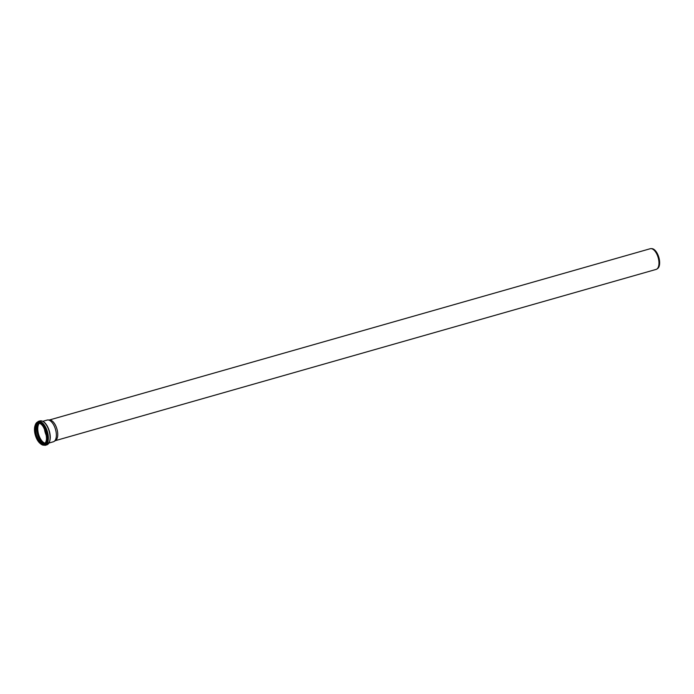 <?xml version="1.0" encoding="UTF-8"?>
<svg xmlns="http://www.w3.org/2000/svg" width="694" height="694" viewBox="0 0 694 694"><rect width="100%" height="100%" fill="white"/><g stroke="black" fill="none" stroke-linecap="round" stroke-linejoin="round"><path stroke-width="1.04" d="M49.361 420L650.217 248.73A10.757 5.214 74.1 0 1 650.998 248.626L651.848 248.652A10.497 5.092 74.1 0 1 658.866 257.448A10.497 5.092 74.1 0 1 657.539 268.621L656.828 269.081A10.757 5.214 74.1 0 1 656.116 269.411L55.251 440.681M650.998 248.626A10.757 5.214 74.1 0 1 658.181 257.639A10.757 5.214 74.1 0 1 656.828 269.081M42.846 421.293L47.157 420.07A11.295 5.474 74.1 0 1 47.973 419.965L49.76 420.009A10.757 5.214 74.1 0 1 56.943 429.013A10.757 5.214 74.1 0 1 55.589 440.464L54.089 441.445A11.295 5.474 74.1 0 1 53.343 441.783L49.031 443.015M46.359 435.589A10.792 5.231 74.1 0 1 45.101 432.145A10.792 5.231 74.1 0 1 44.485 429.013M45.015 443.171A10.792 5.231 74.1 0 1 38.517 434.019A10.792 5.231 74.1 0 1 39.341 423.279M38.508 434.028A10.826 5.248 74.1 0 1 39.306 423.271A10.826 5.248 74.1 0 0 38.491 434.028A10.826 5.248 74.1 0 0 44.98 443.206A10.826 5.248 74.1 0 1 38.508 434.028M47.973 419.965A11.295 5.474 74.1 0 1 55.511 429.421A11.295 5.474 74.1 0 1 54.089 441.445M44.746 443.449A11.043 5.352 74.1 0 1 38.187 434.114A11.043 5.352 74.1 0 1 38.968 423.184M44.13 443.882A11.737 5.691 74.1 0 1 37.806 434.201A11.737 5.691 74.1 0 1 38.222 423.14M43.627 443.969A11.963 5.795 74.1 0 1 37.502 434.288A11.963 5.795 74.1 0 1 37.745 423.331M41.545 443.31A11.035 5.352 74.1 0 1 36.322 434.644A11.035 5.352 74.1 0 1 36.322 424.988M43.982 443.943A10.826 5.248 74.1 0 1 36.218 434.678A10.826 5.248 74.1 0 1 38.057 423.167M45.96 441.601A10.826 5.248 74.1 0 1 43.696 444.056A10.826 5.248 74.1 0 1 35.611 434.852A10.826 5.248 74.1 0 1 37.754 423.227A10.826 5.248 74.1 0 1 40.972 424.121M35.368 434.921A11.017 5.344 74.1 0 1 40.651 423.869A11.017 5.344 74.1 0 1 45.683 442.269A11.017 5.344 74.1 0 1 35.368 434.921M35.134 425.483A11.33 5.491 74.1 0 1 37.563 422.767C34.526 424.32 33.763 428.372 35.255 434.938A11.208 5.431 74.1 0 1 40.651 423.696A11.208 5.431 74.1 0 1 45.769 442.416A11.208 5.431 74.1 0 1 35.273 434.938C37.407 441.592 40.243 444.793 43.774 444.55A11.33 5.491 74.1 0 1 40.278 443.518M37.71 422.724A11.33 5.491 74.1 0 1 37.858 422.681L37.563 422.767A11.33 5.491 74.1 0 1 45.943 432.154A11.33 5.491 74.1 0 1 43.774 444.55L44.06 444.464A11.33 5.491 74.1 0 1 43.913 444.507M37.858 422.681A11.33 5.491 74.1 0 1 46.238 432.067A11.33 5.491 74.1 0 1 44.06 444.464M36.808 423.106A11.538 5.595 74.1 0 1 46.533 431.98A11.538 5.595 74.1 0 1 42.95 444.654M35.186 425.24A12.041 5.838 74.1 0 1 43.132 424.511A12.041 5.838 74.1 0 1 47.582 440.126A12.041 5.838 74.1 0 1 40.452 443.7M34.9 426.081L38.196 421.405A12.457 6.038 74.1 0 1 47.418 431.729A12.457 6.038 74.1 0 1 45.023 445.375L46.767 444.871A12.457 6.038 74.1 0 0 49.161 431.234A12.457 6.038 74.1 0 0 39.931 420.911C42.594 420.443 45.067 422.204 47.348 426.185C51.443 435.303 51.252 441.531 46.767 444.871M43.557 421.874A12.024 5.83 74.1 0 1 49.352 431.182A12.024 5.83 74.1 0 1 49.335 442.147M38.361 423.054C35.628 424.407 34.952 428.267 36.34 434.644C38.482 441.063 41.137 444.143 44.303 443.882M37.754 423.227C43.896 420.651 50.272 443.006 43.696 444.056M39.766 443.136L45.023 445.375M38.196 421.405L39.931 420.911"/></g></svg>
